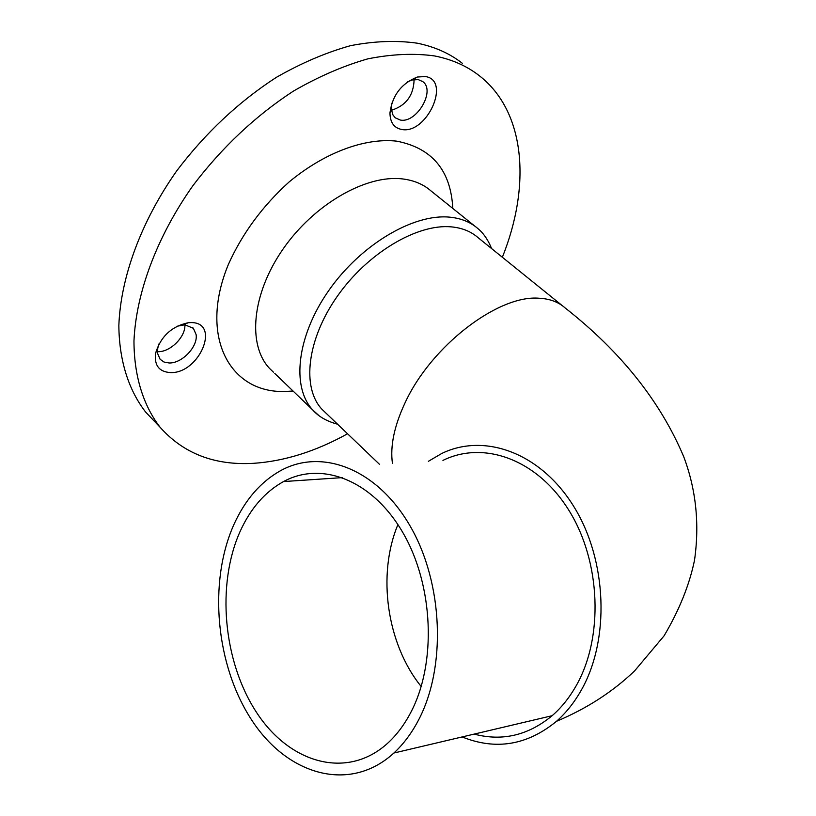 <?xml version="1.0" encoding="UTF-8"?>
<svg xmlns="http://www.w3.org/2000/svg" width="816" height="816" viewBox="0 0 816 816"><rect width="100%" height="100%" fill="white"/><g stroke="black" fill="none" stroke-linecap="round" stroke-linejoin="round"><path stroke-width="1.22" d="M428.441 461.275L441.823 453.441C484.704 432.613 540.896 452.89 573.985 506.818C607.216 560.49 610.174 640.111 580.91 690.836C574.025 702.862 565.876 713.031 556.471 721.324C527.218 745.283 495.781 750.485 462.152 736.94M240.088 531.502C216.281 584.593 223.156 661.572 256.499 712.358C289.547 763.327 346.831 780.025 387.335 743.529C396.382 735.328 404.155 725.047 410.662 712.684C436.805 663.398 433.531 585.419 403.053 532.95C372.718 480.226 321.8 460.663 283.529 481.562C265.016 491.824 250.532 508.47 240.088 531.502M418.2 720.691C446.556 667.61 443.2 583.307 410.397 526.493C377.737 469.404 322.912 448.086 281.632 470.108C261.161 481.216 245.218 499.443 233.784 524.8C208.151 582.328 215.71 665.479 251.879 720.324C287.711 775.363 349.993 793.325 393.873 753.035C403.267 744.355 411.376 733.574 418.2 720.691M474.178 734.104C502.299 741.53 528.278 735.4 552.126 715.714C561.347 707.696 569.303 697.813 576.004 686.062C603.83 637.643 600.882 561.775 569.129 510.704C537.509 459.398 483.837 440.212 442.945 460.397M425.33 76.541C451.442 80.131 426.819 134.487 401.788 129.489C394.067 128.01 390.119 122.502 389.956 112.965C392.282 95.401 401.401 83.426 417.333 77.03L425.33 76.541M391.772 103.214L391.333 109.222L392.914 114.883L395.27 117.82L400.319 120.044C416.456 123.522 435.795 90.821 422.841 81.661L418.241 79.601L412.131 79.988L407.5 81.865M159.018 343.862L157.763 348.085L157.57 353.41L160.109 359.275L164.006 362.029L169.157 362.977C182.009 363.487 198.033 346.647 196.126 334.642L193.402 328.328L184.834 324.778L176.99 326.267M191.117 322.585C221.054 322.33 199.39 373.728 170.524 372.596C159.12 371.861 154.132 365.384 155.581 353.195C160.732 336.437 171.686 326.267 188.425 322.687L191.117 322.585M414.1 79.58C413.661 95.319 406.113 105.56 391.445 110.293M325.553 412.712L322.045 409.357C301.583 387.845 306.847 339.65 337.192 296.443C367.353 253.174 417.098 223.564 451.33 226.868C462.121 227.878 471.026 231.469 478.054 237.64L562.438 305.765M347.555 433.775C315.69 451.432 284.305 461.285 253.399 463.335C214.547 465.538 183.447 453.523 160.109 427.278C143.32 405.532 134.038 376.084 133.967 340.904C136.088 292.852 156.845 236.722 192.943 185.63C221.921 147.441 255.398 115.943 293.352 91.147C318.464 76.633 343.291 65.861 367.822 58.854C391.731 54.08 413.957 53.101 434.489 55.927C451.942 59.374 466.915 65.994 479.42 75.796C525.902 112.027 530.91 186.242 502.35 257.254M154.285 421.158L145.595 412.009C128.653 390.14 119.167 360.641 118.85 325.502C120.635 277.532 140.974 221.656 176.674 170.932C205.357 133.039 238.568 101.847 276.318 77.377C301.328 63.067 326.063 52.499 350.543 45.665C374.422 41.065 396.647 40.239 417.231 43.187C434.724 46.747 449.769 53.458 462.376 63.332M184.875 324.778C185.752 336.967 169.799 352.614 157.437 351.655M392.445 463.437C390.038 446.199 394.22 426.054 404.971 403.012C430.919 346.188 498.209 294.586 539.172 298.238C549.78 298.778 558.399 301.981 565.029 307.856C620.68 351.533 660.246 401.135 683.716 456.685C696.079 489.539 699.669 524.066 694.508 560.276C689.418 584.899 679.279 610.082 664.081 635.827L634.644 670.854C612.826 691.754 586.765 708.584 556.471 721.324M421.209 686.521C386.743 644.048 376.961 574.444 397.933 524.596M273.421 372.157L269.576 368.455C247.35 345.066 251.716 294.168 282.897 249.278C313.895 204.316 366.047 174.42 402.492 178.918C413.865 180.285 423.341 184.263 430.93 190.862L474.943 226.216M293.046 391.027L285.345 391.466C229.714 393.526 198.492 336.406 228.449 264.272C242.362 233.386 262.589 205.938 289.15 181.927C324.727 152.449 364.915 137.68 396.617 141.137C432.113 148.022 450.85 170.452 452.809 208.447M318.587 415.283L312.865 410.091C291.21 387.223 296.708 336.131 328.868 290.384C360.845 244.576 413.6 213.435 449.8 217.168C461.091 218.28 470.434 222.074 477.819 228.521C483.48 233.152 488.09 239.843 491.62 248.594M193.402 328.328L192.566 327.502M422.841 81.661L422.3 81.253M322.045 409.357L379.379 464.222M160.109 427.278L145.595 412.009M337.569 424.208C326.828 421.321 318.597 416.619 312.865 410.091L274.798 373.473M157.763 348.085L155.581 353.195M182.784 324.86L188.425 322.687M391.282 107.355L389.956 112.965M412.131 79.988L417.333 77.03M393.873 753.035L552.126 715.714M283.529 481.562L342.669 477.605"/></g></svg>
